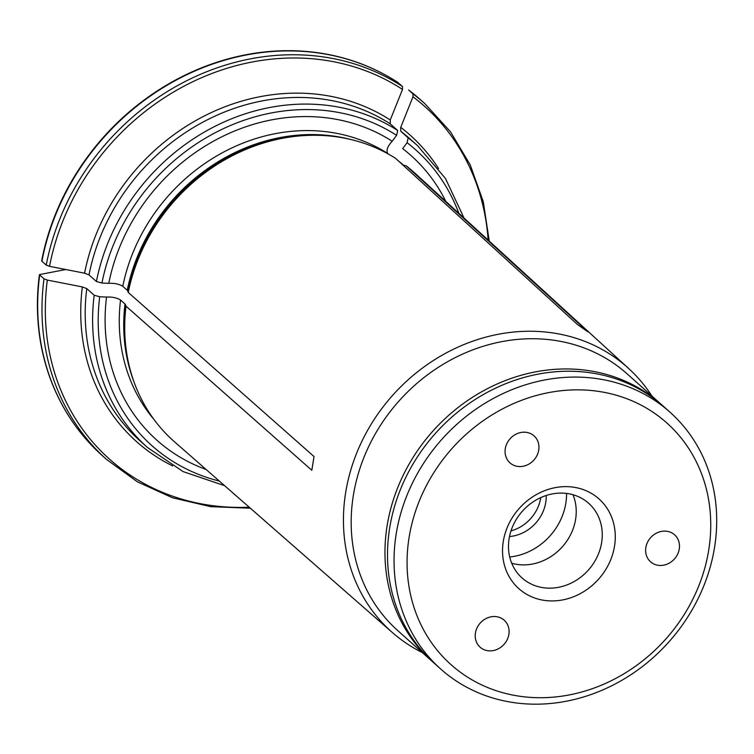 <?xml version="1.0" encoding="UTF-8"?>
<svg xmlns="http://www.w3.org/2000/svg" width="754" height="754" viewBox="0 0 754 754"><rect width="100%" height="100%" fill="white"/><g stroke="black" fill="none" stroke-linecap="round" stroke-linejoin="round"><path stroke-width="1.13" d="M509.12 538.62A50.028 44.213 -48.2 0 1 541.193 497.414A50.028 44.213 -48.2 0 1 588.723 503.333A50.028 44.213 -48.2 0 1 601.626 542.635A50.028 44.213 -48.2 0 1 569.562 583.841A50.028 44.213 -48.2 0 1 522.022 577.922A50.028 44.213 -48.2 0 1 509.12 538.62M503.295 541.372A60.16 53.166 -48.2 0 1 594.727 495.538A60.16 53.166 -48.2 0 1 578.704 594.444A60.16 53.166 -48.2 0 1 503.295 541.372M511.721 563.247A50.028 44.213 131.8 0 0 575.604 519.355A50.028 44.213 131.8 0 0 573.002 494.728M508.875 634.425A18.087 15.985 -48.2 0 1 497.282 649.317A18.087 15.985 -48.2 0 1 480.1 647.177A18.087 15.985 -48.2 0 1 480.241 623.04A18.087 15.985 -48.2 0 1 504.209 620.222A18.087 15.985 -48.2 0 1 508.875 634.425M538.724 450.1A18.087 15.985 -48.2 0 1 527.14 464.992A18.087 15.985 -48.2 0 1 509.958 462.852A18.087 15.985 -48.2 0 1 510.1 438.715A18.087 15.985 -48.2 0 1 534.068 435.887A18.087 15.985 -48.2 0 1 538.724 450.1M679.269 549.016A18.087 15.985 -48.2 0 1 667.676 563.907A18.087 15.985 -48.2 0 1 650.504 561.768A18.087 15.985 -48.2 0 1 650.645 537.64A18.087 15.985 -48.2 0 1 674.613 534.812A18.087 15.985 -48.2 0 1 679.269 549.016M409.12 537.272A162.016 143.185 -48.2 0 1 655.377 413.852A162.016 143.185 -48.2 0 1 612.229 680.231A162.016 143.185 -48.2 0 1 409.12 537.272M396.227 533.709A172.148 152.138 -48.2 0 1 506.575 391.948A172.148 152.138 -48.2 0 1 670.136 412.315A172.148 152.138 -48.2 0 1 714.528 547.545A172.148 152.138 -48.2 0 1 604.18 689.307A172.148 152.138 -48.2 0 1 440.619 668.939A172.148 152.138 -48.2 0 1 396.227 533.709M670.136 412.315L663.605 406.472A172.148 152.138 131.8 0 0 435.444 433.362A172.148 152.138 131.8 0 0 434.078 663.096L440.619 668.939M509.713 556.989A59.312 52.412 131.8 0 0 565.811 503.295A59.312 52.412 131.8 0 0 566.556 493.427M509.506 536.537A37.615 33.242 131.8 0 0 545.745 502.428A37.615 33.242 131.8 0 0 546.207 495.491M511.005 530.873A37.615 33.242 131.8 0 0 540.703 497.913A37.615 33.242 131.8 0 0 540.75 497.612M445.84 201.431A190.8 168.623 131.8 0 0 402.683 148.623L407.085 142.704L408.159 137.869L400.742 131.234L400.723 127.351A205.418 181.544 -48.2 0 1 438.583 168.576M408.602 89.98L420.496 99.764A238.688 210.941 -48.2 0 0 408.659 90.028L412.966 93.882L412.985 96.795A540062.161 251372.526 125.1 0 1 400.723 127.351M662.323 405.341L627.271 373.975A172.148 152.138 131.8 0 0 399.111 400.864A172.148 152.138 131.8 0 0 397.754 630.598L432.824 661.955M651.833 395.944A177.171 156.578 131.8 0 0 628.676 368.508A177.171 156.578 131.8 0 0 456.82 347.651A177.171 156.578 131.8 0 0 344.719 499.205A177.171 156.578 131.8 0 0 392.466 632.615A177.171 156.578 131.8 0 0 422.315 652.568M67.351 413.739A238.537 210.809 -48.2 0 1 43.544 356.557A238.537 210.809 -48.2 0 1 39.434 274.607A4.335 1.188 9.2 0 0 39.698 274.965L44.005 278.81L47.323 280.073A540062.057 148182.828 9.2 0 0 82.356 286.925L86.776 288.603L94.184 295.229L99.716 296.765L106.54 297.057C112.318 296.812 116.993 297.802 120.555 300.026L125.004 304.003A8.671 2.385 -170.8 0 1 125.513 304.691L126.012 306.171A180.263 159.311 131.8 0 0 129.905 368.687A180.263 159.311 131.8 0 0 174.598 441.901L392.466 632.615M106.54 297.057A190.8 168.623 131.8 0 0 206.106 469.478M126.012 306.171L311.817 470.279L314.041 456.547L128.237 292.439L127.737 290.959A8.671 2.385 -170.8 0 0 127.228 290.271L122.779 286.294C119.217 284.07 114.542 283.08 108.765 283.325L101.941 283.033L96.408 281.496L89 274.871L84.58 273.193A205.418 181.544 -48.2 0 1 390.252 119.98A540061.944 251372.431 125.1 0 0 402.513 89.424A236.52 209.028 131.8 0 0 49.547 266.341A540062.161 148182.857 9.2 0 0 84.58 273.193M375.021 69.736A238.537 210.809 -48.2 0 0 315.549 52.431A238.537 210.809 -48.2 0 0 41.659 260.875A4.335 1.188 9.2 0 0 41.922 261.233L46.23 265.078L49.547 266.341M397.697 82.422L402.495 86.512L402.513 89.424M388.414 154.08L387.754 153.486C386.048 150.329 387.537 146.248 392.212 141.252L396.613 135.334L397.688 130.499L390.27 123.863L390.252 119.98M403.626 165.296L406.123 165.776L587.931 331.883L577.46 324.512L395.652 158.406A180.263 159.311 131.8 0 0 337.198 136.908A180.263 159.311 131.8 0 0 128.237 292.439M392.212 141.252A190.8 168.623 131.8 0 0 108.765 283.325M628.676 368.508L414.936 173.184A180.263 159.311 131.8 0 0 406.123 165.776M65.843 269.527L65.739 269.527A532938.698 146228.31 -170.8 0 0 39.434 274.607M403.673 165.305A178.651 157.888 131.8 0 0 399.026 161.488M458.837 213.307A198.179 175.145 131.8 0 0 407.085 142.704M408.159 137.869A202.524 178.981 131.8 0 1 417.424 145.541L410.016 138.915A202.524 178.981 131.8 0 0 400.742 131.234M488.14 240.083A236.52 209.028 131.8 0 0 412.985 96.795M661.051 404.191A172.148 152.138 131.8 0 0 432.9 431.081A172.148 152.138 131.8 0 0 431.533 660.815M125.513 304.691A178.952 158.151 131.8 0 0 129.386 366.698L129.905 368.687M125.004 304.003A178.651 157.888 131.8 0 0 133.854 381.524M120.555 300.026A178.651 157.888 131.8 0 0 153.92 419.413M99.716 296.765A198.179 175.145 131.8 0 0 219.348 481.071M86.776 288.603A202.524 178.981 131.8 0 0 139.99 440.826L147.407 447.452L183.165 471.618L224.626 485.689M94.184 295.229A202.524 178.981 131.8 0 0 147.407 447.452M44.005 278.81A238.688 210.941 -48.2 0 0 106.559 459.44L102.252 455.595A238.688 210.941 -48.2 0 1 39.698 274.965M337.198 136.908L335.172 136.615A178.952 158.151 131.8 0 0 127.737 290.959M350.403 139.405A178.651 157.888 131.8 0 0 127.228 290.271M387.754 153.486A178.651 157.888 131.8 0 0 122.779 286.294M396.613 135.334A198.179 175.145 131.8 0 0 101.941 283.033M390.27 123.863A202.524 178.981 131.8 0 0 89 274.871M397.688 130.499A202.524 178.981 131.8 0 0 96.408 281.496M41.922 261.233A238.688 210.941 -48.2 0 1 398.187 82.657M46.23 265.078A238.688 210.941 -48.2 0 1 402.495 86.512M47.323 280.073A236.52 209.028 131.8 0 0 249.216 507.216M412.966 93.882A238.688 210.941 -48.2 0 1 424.804 103.618L450.515 131.818L470.213 164.872L483.276 201.704L489.261 241.11M172.647 465.915A205.418 181.544 -48.2 0 1 82.356 286.925M106.559 459.44L137.445 481.863L172.487 497.772L210.536 506.65L250.366 508.224M315.549 52.431C345.794 56.418 373.305 66.465 398.074 82.572M424.804 103.618L420.496 99.764M417.424 145.541L445.416 178.396L464.012 218.029M43.544 356.557C53.459 396.133 73.025 429.139 102.252 455.595"/></g></svg>
